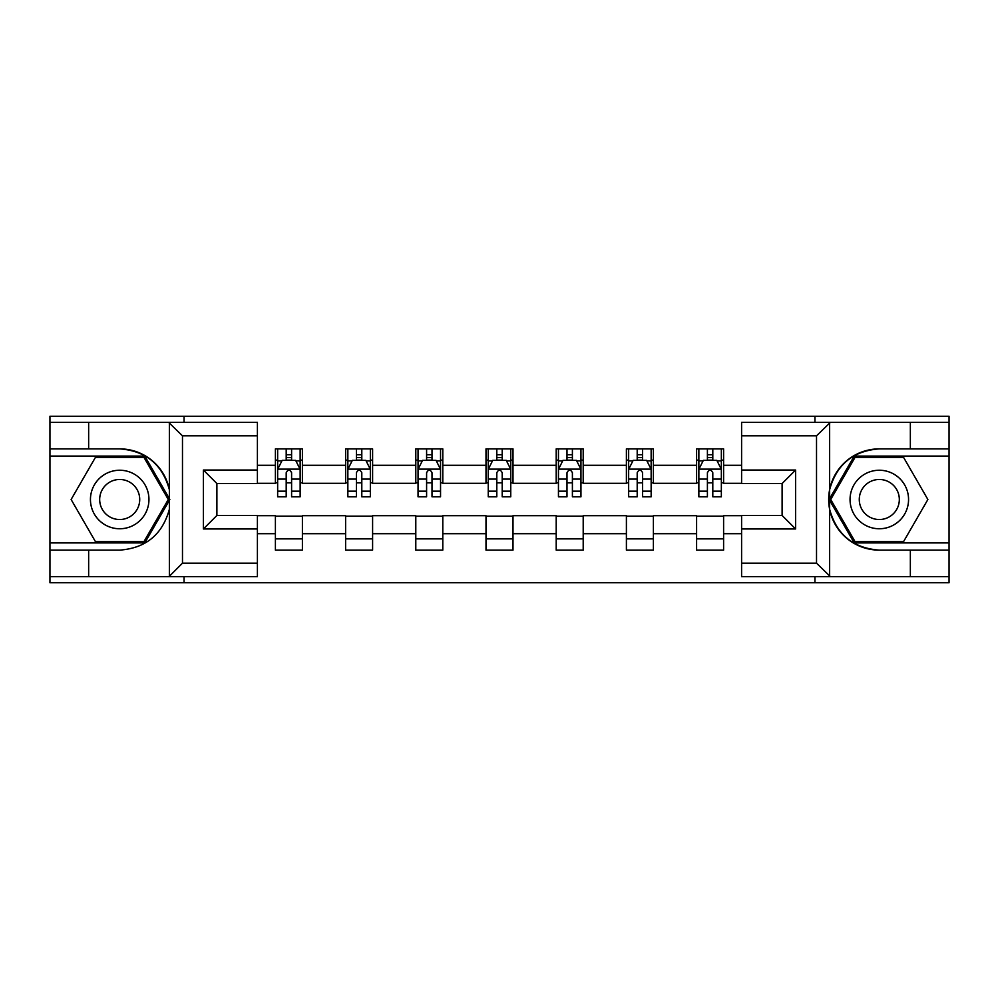 <?xml version="1.0" encoding="UTF-8"?>
<svg xmlns="http://www.w3.org/2000/svg" width="999" height="999" viewBox="0 0 999 999"><rect width="100%" height="100%" fill="white"/><g stroke="black" fill="none" stroke-linecap="round" stroke-linejoin="round"><path stroke-width="1.5" d="M257.405 435.826L182.48 435.826L168.569 422.327L257.405 422.327L257.405 483.528L216.895 483.528L216.895 515.472L257.405 515.472L257.405 576.673L168.569 576.673L169.368 576.286L169.368 509.303C162.387 534.565 145.829 548.164 119.705 550.124L49.95 550.124L49.95 582.754L949.05 582.754L949.05 456.081L854.232 456.081L829.158 499.5L854.232 542.919L949.05 542.919M879.295 448.876C853.171 450.836 836.613 464.435 829.632 489.697L829.632 509.303C836.613 534.565 853.171 548.164 879.295 550.124A50.624 50.624 0 0 1 828.671 499.5A50.624 50.624 0 0 1 879.295 448.876L949.05 448.876L949.05 416.246L814.947 416.246L814.947 422.327M814.947 416.246L49.95 416.246L49.95 542.919L144.768 542.919L169.842 499.5L144.768 456.081L49.95 456.081M814.947 576.673L814.947 582.754M184.053 582.754L184.053 576.673M184.053 422.327L184.053 416.246M741.595 483.304L723.601 483.304L723.601 448.876L696.603 448.876L696.603 465.297L653.396 465.297L653.396 448.876L626.398 448.876L626.398 465.297L583.204 465.297L583.204 448.876L556.206 448.876L556.206 465.297L512.999 465.297L512.999 448.876L486.001 448.876L486.001 465.297L442.794 465.297L442.794 448.876L415.796 448.876L415.796 465.297L372.602 465.297L372.602 448.876L345.604 448.876L345.604 465.297L302.397 465.297L302.397 448.876L275.399 448.876L275.399 465.297L257.405 465.297M723.601 465.297L741.595 465.297M741.595 533.703L723.601 533.703L723.601 550.124L696.603 550.124L696.603 533.703L653.396 533.703L653.396 550.124L626.398 550.124L626.398 533.703L583.204 533.703L583.204 550.124L556.206 550.124L556.206 533.703L512.999 533.703L512.999 550.124L486.001 550.124L486.001 533.703L442.794 533.703L442.794 550.124L415.796 550.124L415.796 533.703L372.602 533.703L372.602 550.124L345.604 550.124L345.604 533.703L302.397 533.703L302.397 550.124L275.399 550.124L275.399 533.703L257.405 533.703M696.603 465.297L696.603 483.304L653.396 483.304L653.396 465.297M653.396 533.703L653.396 515.696L696.603 515.696L696.603 533.703M626.398 465.297L626.398 483.304L583.204 483.304L583.204 465.297M583.204 533.703L583.204 515.696L626.398 515.696L626.398 533.703M556.206 465.297L556.206 483.304L512.999 483.304L512.999 465.297M512.999 533.703L512.999 515.696L556.206 515.696L556.206 533.703M486.001 465.297L486.001 483.304L442.794 483.304L442.794 465.297M442.794 533.703L442.794 515.696L486.001 515.696L486.001 533.703M415.796 465.297L415.796 483.304L372.602 483.304L372.602 465.297M372.602 533.703L372.602 515.696L415.796 515.696L415.796 533.703M345.604 465.297L345.604 483.304L302.397 483.304L302.397 465.297M302.397 533.703L302.397 515.696L345.604 515.696L345.604 533.703M275.399 465.297L275.399 483.304L257.405 483.304M257.405 515.696L275.399 515.696L275.399 533.703M723.601 533.703L723.601 515.696L741.595 515.696M275.399 460.127L277.647 460.127M286.201 460.127L291.596 460.127M300.15 460.127L302.397 460.127M275.399 482.854L277.647 482.854M286.201 482.854L291.596 482.854M300.15 482.854L302.397 482.854M275.399 516.146L302.397 516.146M275.399 538.873L302.397 538.873M345.604 516.146L372.602 516.146M345.604 538.873L372.602 538.873M345.604 460.127L347.852 460.127M356.406 460.127L361.8 460.127M370.354 460.127L372.602 460.127M345.604 482.854L347.852 482.854M356.406 482.854L361.8 482.854M370.354 482.854L372.602 482.854M415.796 516.146L442.794 516.146M415.796 538.873L442.794 538.873M415.796 460.127L418.044 460.127M426.598 460.127L432.005 460.127M440.547 460.127L442.794 460.127M415.796 482.854L418.044 482.854M426.598 482.854L432.005 482.854M440.547 482.854L442.794 482.854M486.001 516.146L512.999 516.146M486.001 538.873L512.999 538.873M486.001 460.127L488.249 460.127M496.803 460.127L502.197 460.127M510.751 460.127L512.999 460.127M486.001 482.854L488.249 482.854M496.803 482.854L502.197 482.854M510.751 482.854L512.999 482.854M556.206 516.146L583.204 516.146M556.206 538.873L583.204 538.873M556.206 460.127L558.453 460.127M566.995 460.127L572.402 460.127M580.956 460.127L583.204 460.127M556.206 482.854L558.453 482.854M566.995 482.854L572.402 482.854M580.956 482.854L583.204 482.854M626.398 516.146L653.396 516.146M626.398 538.873L653.396 538.873M626.398 460.127L628.646 460.127M637.2 460.127L642.594 460.127M651.148 460.127L653.396 460.127M626.398 482.854L628.646 482.854M637.2 482.854L642.594 482.854M651.148 482.854L653.396 482.854M696.603 516.146L723.601 516.146M696.603 538.873L723.601 538.873M696.603 460.127L698.85 460.127M707.404 460.127L712.799 460.127M721.353 460.127L723.601 460.127M696.603 482.854L698.85 482.854M707.404 482.854L712.799 482.854M721.353 482.854L723.601 482.854M291.596 454.72L286.201 454.72M300.15 491.158L291.596 491.158L291.596 496.803L300.15 496.803L300.15 469.355L295.654 460.352L282.155 460.352L277.647 469.355L277.647 496.803L286.201 496.803L286.201 491.158L277.647 491.158M277.647 469.355L277.647 448.876M300.15 469.355L300.15 448.876M286.201 460.352L286.201 448.876M291.596 448.876L291.596 460.352M291.596 491.158L291.596 472.727C289.797 469.255 287.999 469.255 286.201 472.727L286.201 491.158M134.328 474.163A29.246 29.246 0 0 0 94.368 484.877A29.246 29.246 0 0 0 105.07 524.837A29.246 29.246 0 0 0 145.03 514.123A29.246 29.246 0 0 0 134.328 474.163M129.708 482.155A20.03 20.03 0 0 0 102.36 489.485A20.03 20.03 0 0 0 109.69 516.845A20.03 20.03 0 0 0 137.038 509.515A20.03 20.03 0 0 0 129.708 482.155M143.993 541.57L95.405 541.57L71.116 499.5L95.405 457.43L143.993 457.43L168.282 499.5L143.993 541.57M893.93 474.163A29.246 29.246 0 0 0 853.97 484.877A29.246 29.246 0 0 0 864.672 524.837A29.246 29.246 0 0 0 904.632 514.123A29.246 29.246 0 0 0 893.93 474.163M889.31 482.155A20.03 20.03 0 0 0 861.962 489.485A20.03 20.03 0 0 0 869.292 516.845A20.03 20.03 0 0 0 896.64 509.515A20.03 20.03 0 0 0 889.31 482.155M903.596 541.57L855.007 541.57L830.718 499.5L855.007 457.43L903.596 457.43L927.884 499.5L903.596 541.57M88.649 550.124L88.649 576.673L49.95 576.673M168.569 576.673L88.649 576.673M49.95 550.124L49.95 542.919M168.569 422.327L88.649 422.327L88.649 448.876L49.95 448.876M88.649 422.327L49.95 422.327M119.705 448.876A50.624 50.624 0 0 1 169.368 489.697C162.387 464.435 145.829 450.836 119.705 448.876L88.649 448.876M169.368 509.303L169.368 422.714M216.895 483.528L203.396 470.029L257.405 470.029M257.405 528.971L203.396 528.971L216.895 515.472M169.368 576.286L182.48 563.174L257.405 563.174M830.431 422.327L816.52 435.826L741.595 435.826L741.595 422.327L949.05 422.327M910.351 448.876L910.351 422.327M741.595 563.174L816.52 563.174L830.431 576.673L741.595 576.673L741.595 515.472L782.105 515.472L782.105 483.528L741.595 483.528L741.595 435.826M949.05 448.876L949.05 456.081M830.431 576.673L910.351 576.673L910.351 550.124L949.05 550.124M910.351 576.673L949.05 576.673M879.295 550.124L910.351 550.124M782.105 515.472L795.604 528.971L741.595 528.971M741.595 470.029L795.604 470.029L782.105 483.528M361.8 454.72L356.406 454.72M370.354 491.158L361.8 491.158L361.8 496.803L370.354 496.803L370.354 469.355L365.846 460.352L352.347 460.352L347.852 469.355L347.852 496.803L356.406 496.803L356.406 491.158L347.852 491.158M347.852 469.355L347.852 448.876M370.354 469.355L370.354 448.876M356.406 460.352L356.406 448.876M361.8 448.876L361.8 460.352M361.8 491.158L361.8 472.727C360.002 469.255 358.204 469.255 356.406 472.727L356.406 491.158M432.005 454.72L426.598 454.72M440.547 491.158L432.005 491.158L432.005 496.803L440.547 496.803L440.547 469.355L436.051 460.352L422.552 460.352L418.044 469.355L418.044 496.803L426.598 496.803L426.598 491.158L418.044 491.158M418.044 469.355L418.044 448.876M440.547 469.355L440.547 448.876M426.598 460.352L426.598 448.876M432.005 448.876L432.005 460.352M432.005 491.158L432.005 472.727C430.207 469.255 428.409 469.255 426.598 472.727L426.598 491.158M502.197 454.72L496.803 454.72M510.751 491.158L502.197 491.158L502.197 496.803L510.751 496.803L510.751 469.355L506.256 460.352L492.744 460.352L488.249 469.355L488.249 496.803L496.803 496.803L496.803 491.158L488.249 491.158M488.249 469.355L488.249 448.876M510.751 469.355L510.751 448.876M496.803 460.352L496.803 448.876M502.197 448.876L502.197 460.352M502.197 491.158L502.197 472.727C500.399 469.255 498.601 469.255 496.803 472.727L496.803 491.158M572.402 454.72L566.995 454.72M580.956 491.158L572.402 491.158L572.402 496.803L580.956 496.803L580.956 469.355L576.448 460.352L562.949 460.352L558.453 469.355L558.453 496.803L566.995 496.803L566.995 491.158L558.453 491.158M558.453 469.355L558.453 448.876M580.956 469.355L580.956 448.876M566.995 460.352L566.995 448.876M572.402 448.876L572.402 460.352M572.402 491.158L572.402 472.727C570.604 469.255 568.806 469.255 566.995 472.727L566.995 491.158M642.594 454.72L637.2 454.72M651.148 491.158L642.594 491.158L642.594 496.803L651.148 496.803L651.148 469.355L646.653 460.352L633.154 460.352L628.646 469.355L628.646 496.803L637.2 496.803L637.2 491.158L628.646 491.158M628.646 469.355L628.646 448.876M651.148 469.355L651.148 448.876M637.2 460.352L637.2 448.876M642.594 448.876L642.594 460.352M642.594 491.158L642.594 472.727C640.809 469.255 638.998 469.255 637.2 472.727L637.2 491.158M712.799 454.72L707.404 454.72M721.353 491.158L712.799 491.158L712.799 496.803L721.353 496.803L721.353 469.355L716.845 460.352L703.346 460.352L698.85 469.355L698.85 496.803L707.404 496.803L707.404 491.158L698.85 491.158M698.85 469.355L698.85 448.876M721.353 469.355L721.353 448.876M707.404 460.352L707.404 448.876M712.799 448.876L712.799 460.352M712.799 491.158L712.799 472.727C711.001 469.255 709.203 469.255 707.404 472.727L707.404 491.158M300.037 469.13L277.759 469.13M277.647 460.889L281.88 460.889M295.916 460.889L300.15 460.889M286.201 479.095L277.647 479.095M300.15 479.095L291.596 479.095M291.596 457.592L286.201 457.592M182.48 435.826L182.48 563.174M203.396 528.971L203.396 470.029M829.632 422.714L829.632 489.697M829.632 509.303L829.632 576.286M816.52 563.174L816.52 435.826M795.604 470.029L795.604 528.971M370.242 469.13L347.964 469.13M347.852 460.889L352.085 460.889M366.121 460.889L370.354 460.889M356.406 479.095L347.852 479.095M370.354 479.095L361.8 479.095M361.8 457.592L356.406 457.592M440.434 469.13L418.156 469.13M418.044 460.889L422.277 460.889M436.326 460.889L440.547 460.889M426.598 479.095L418.044 479.095M440.547 479.095L432.005 479.095M432.005 457.592L426.598 457.592M510.639 469.13L488.361 469.13M488.249 460.889L492.482 460.889M506.518 460.889L510.751 460.889M496.803 479.095L488.249 479.095M510.751 479.095L502.197 479.095M502.197 457.592L496.803 457.592M580.844 469.13L558.566 469.13M558.453 460.889L562.674 460.889M576.723 460.889L580.956 460.889M566.995 479.095L558.453 479.095M580.956 479.095L572.402 479.095M572.402 457.592L566.995 457.592M651.036 469.13L628.758 469.13M628.646 460.889L632.879 460.889M646.915 460.889L651.148 460.889M637.2 479.095L628.646 479.095M651.148 479.095L642.594 479.095M642.594 457.592L637.2 457.592M721.241 469.13L698.963 469.13M698.85 460.889L703.084 460.889M717.12 460.889L721.353 460.889M707.404 479.095L698.85 479.095M721.353 479.095L712.799 479.095M712.799 457.592L707.404 457.592"/></g></svg>

